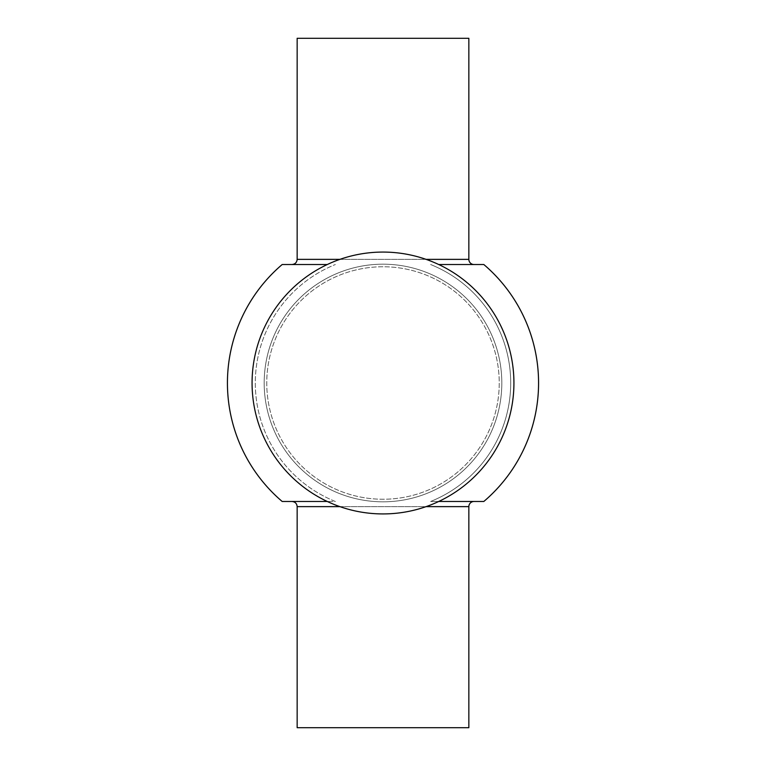 <?xml version="1.0" encoding="UTF-8"?>
<svg xmlns="http://www.w3.org/2000/svg" width="766" height="766" viewBox="0 0 766 766"><rect width="100%" height="100%" fill="white"/><g stroke="black" fill="none" stroke-linecap="round" stroke-linejoin="round"><path stroke-width="0.57" stroke-dasharray="3.83 2.87" d="M297.151 38.3L468.849 38.3M483.815 264.519L438.717 264.519M327.283 264.519L282.185 264.519M468.849 727.7L297.151 727.7M438.717 501.481L430.626 501.481A127.692 127.692 0 0 0 430.626 264.519A127.692 127.692 0 0 1 430.626 501.481L483.815 501.481M282.185 501.481L335.374 501.481A127.692 127.692 0 0 1 335.374 264.519A127.692 127.692 0 0 0 335.374 501.481L327.283 501.481M383 513.929A130.929 130.929 0 0 0 513.929 383A130.929 130.929 0 0 0 383 252.071A130.929 130.929 0 0 0 252.071 383A130.929 130.929 0 0 0 383 513.929A130.929 130.929 0 0 0 513.929 383A130.929 130.929 0 0 0 383 252.071A130.929 130.929 0 0 0 252.071 383A130.929 130.929 0 0 0 383 513.929A130.929 130.929 0 0 0 513.929 383A130.929 130.929 0 0 0 383 252.071A130.929 130.929 0 0 0 252.071 383A130.929 130.929 0 0 0 383 513.929M383 266.76A116.241 116.241 0 0 0 266.76 383A116.241 116.241 0 0 0 383 499.24A116.241 116.241 0 0 0 499.24 383A116.241 116.241 0 0 0 383 266.76A116.241 116.241 0 0 0 266.76 383A116.241 116.241 0 0 0 383 499.24A116.241 116.241 0 0 0 499.24 383A116.241 116.241 0 0 0 383 266.76A116.241 116.241 0 0 0 266.76 383A116.241 116.241 0 0 0 383 499.24A116.241 116.241 0 0 0 499.24 383A116.241 116.241 0 0 0 383 266.76A116.241 116.241 0 0 0 266.76 383A116.241 116.241 0 0 0 383 499.24A116.241 116.241 0 0 0 499.24 383A116.241 116.241 0 0 0 383 266.76A116.241 116.241 0 0 0 266.76 383A116.241 116.241 0 0 0 383 499.24A116.241 116.241 0 0 0 499.24 383A116.241 116.241 0 0 0 383 266.76M339.903 259.368L426.097 259.368M468.849 259.368L297.151 259.368M339.903 506.632L426.097 506.632M468.849 506.632L297.151 506.632M383 264.184A118.816 118.816 0 0 0 264.184 383A118.816 118.816 0 0 0 383 501.816A118.816 118.816 0 0 0 501.816 383A118.816 118.816 0 0 0 383 264.184A118.816 118.816 0 0 0 264.184 383A118.816 118.816 0 0 0 383 501.816A118.816 118.816 0 0 0 501.816 383A118.816 118.816 0 0 0 383 264.184"/><path stroke-width="1.15" d="M474.001 264.519A5.151 5.151 0 0 1 468.849 259.368L468.849 38.3L297.151 38.3L297.151 259.368L339.903 259.368M474.001 501.481A5.151 5.151 0 0 0 468.849 506.632L468.849 727.7L297.151 727.7L297.151 506.632L339.903 506.632M383 513.929A130.929 130.929 0 0 0 513.929 383A130.929 130.929 0 0 0 383 252.071A130.929 130.929 0 0 0 252.071 383A130.929 130.929 0 0 0 383 513.929M438.717 264.519L483.815 264.519A155.565 155.565 0 0 1 483.815 501.481L438.717 501.481M327.283 501.481L282.185 501.481A155.565 155.565 0 0 1 282.185 264.519L327.283 264.519M426.097 259.368L468.849 259.368M426.097 506.632L468.849 506.632M297.151 259.368C296.844 262.499 295.121 264.213 291.999 264.519M297.151 506.632C296.844 503.501 295.121 501.787 291.999 501.481"/></g></svg>
